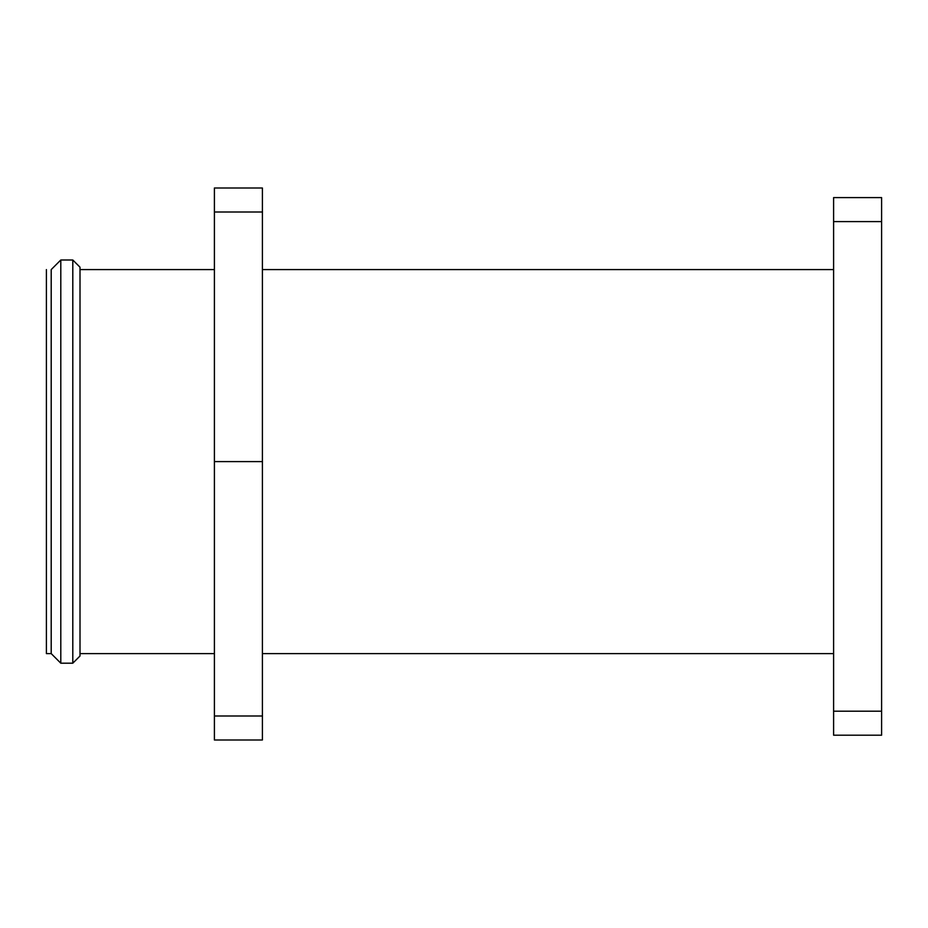 <?xml version="1.0" encoding="UTF-8"?>
<svg xmlns="http://www.w3.org/2000/svg" width="928" height="928" viewBox="0 0 928 928"><rect width="100%" height="100%" fill="white"/><g stroke="black" fill="none" stroke-linecap="round" stroke-linejoin="round"><path stroke-width="1.39" d="M46.4 269.596L46.4 653.602L51.202 653.602L60.796 663.195L72.802 663.195L72.802 260.002L80.005 267.194L80.005 656.003L72.802 663.195M833.599 711.196L833.599 221.595L881.6 221.595L881.6 735.196L833.599 735.196L833.599 711.196L881.6 711.196M881.6 221.595L881.6 197.594L833.599 197.594L833.599 221.595M214.403 715.998L214.403 461.599L262.404 461.599L214.403 461.599L214.403 188.001L262.404 188.001L262.404 739.999L214.403 739.999L214.403 715.998L262.404 715.998M60.796 663.195L60.796 260.002L51.202 269.596L51.202 653.602M214.403 212.002L262.404 212.002M80.005 653.602L214.403 653.602M262.404 653.602L833.599 653.602M80.005 269.596L214.403 269.596M262.404 269.596L833.599 269.596M60.796 260.002L72.802 260.002"/></g></svg>
